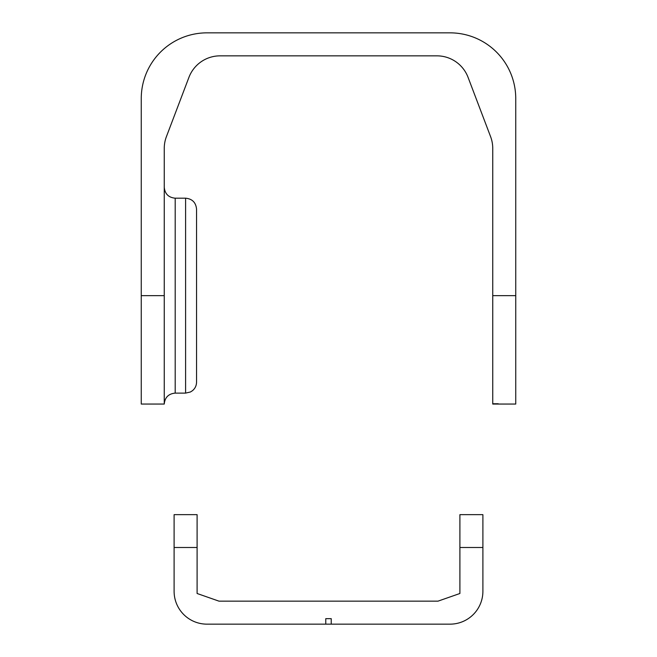 <?xml version="1.0" encoding="UTF-8"?>
<svg xmlns="http://www.w3.org/2000/svg" width="657" height="657" viewBox="0 0 657 657"><rect width="100%" height="100%" fill="white"/><g stroke="black" fill="none" stroke-linecap="round" stroke-linejoin="round"><path stroke-width="0.99" d="M331.235 624.15L331.235 618.672L325.765 618.672L325.765 624.15L450.045 624.15A32.85 32.85 0 0 0 482.895 591.3L482.895 514.653L459.9 514.653L459.9 593.493L437.997 601.155L219.003 601.155L197.1 593.493L197.1 514.653L174.105 514.653L174.105 547.503L197.1 547.503M325.765 624.15L206.955 624.15A32.85 32.85 0 0 1 174.105 591.3L174.105 547.503M492.75 295.65L492.75 148.466A33.326 33.326 0 0 0 490.582 136.631L468.063 77.345A33.326 33.326 0 0 0 436.905 55.845L220.095 55.845A33.326 33.326 0 0 0 188.937 77.345L166.418 136.631A33.326 33.326 0 0 0 164.25 148.466L164.25 404.055L141.255 404.055L141.255 98.55A65.7 65.7 0 0 1 206.955 32.85L450.045 32.85A65.7 65.7 0 0 1 515.745 98.55L515.745 295.65L492.75 295.65L492.75 404.055L515.745 404.055L515.745 295.65M196.55 209.148L196.55 382.152L196.55 209.148C195.901 202.496 192.255 198.841 185.603 198.192L175.197 198.192L175.197 393.108C168.545 393.757 164.899 397.403 164.25 404.055M196.55 273.205L196.55 318.095M498.228 403.743L492.75 403.743M498.228 404.022L492.75 404.022M482.895 547.503L459.9 547.503M185.603 198.192L185.603 393.108L175.197 393.108M141.255 295.65L164.25 295.65M175.197 198.192C168.545 197.543 164.899 193.897 164.25 187.245M185.603 393.108L190.423 391.991L192.452 390.701C195.113 388.476 196.476 385.626 196.55 382.152"/></g></svg>
